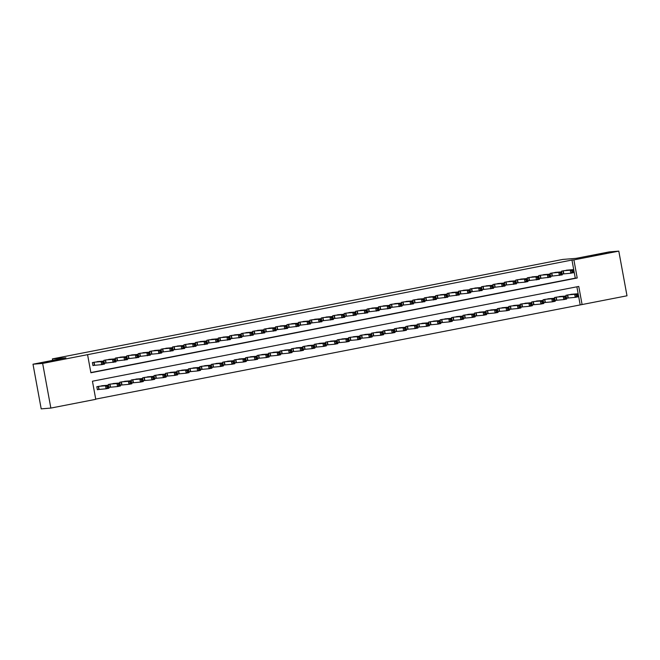 <?xml version="1.0" encoding="UTF-8"?>
<svg xmlns="http://www.w3.org/2000/svg" width="660" height="660" viewBox="0 0 660 660"><rect width="100%" height="100%" fill="white"/><g stroke="black" fill="none" stroke-linecap="round" stroke-linejoin="round"><path stroke-width="0.99" d="M60.027 359.486L44.971 362.332L60.027 359.486M606.424 253.003L591.368 255.841L606.424 253.003M627 295.796L582.087 304.549L578.762 286.44L92.441 381.216L95.766 399.325L50.853 408.078L42.653 363.421L87.566 354.667L90.89 372.768L577.211 277.992L573.886 259.883L618.799 251.13L627 295.796M95.725 399.11L582.087 304.549M42.653 363.421L33 364.204L41.2 408.87L50.853 408.078M99.297 361.457L92.392 362.571L92.944 365.59L94.949 365.195M110.74 359.23L103.834 360.343L103.966 361.078M122.182 356.994L115.277 358.108L115.97 361.861L104.371 363.231M133.625 354.766L126.72 355.88L127.413 359.634L115.813 361.003M145.068 352.539L138.163 353.653L138.856 357.398L127.256 358.776M156.511 350.303L149.606 351.417L150.298 355.171L138.699 356.54M167.953 348.076L161.048 349.189L161.18 349.924M179.396 345.848L172.491 346.962L173.184 350.707L161.584 352.085M190.839 343.612L183.934 344.726L184.627 348.48L173.027 349.849M202.282 341.385L195.376 342.499L196.069 346.252L184.47 347.622M213.724 339.158L206.819 340.271L207.512 344.017L195.913 345.394M225.167 336.922L218.262 338.036L218.955 341.789L207.355 343.159M236.61 334.694L229.705 335.808L230.398 339.562L218.798 340.931M248.053 332.467L241.148 333.58L241.84 337.326L230.241 338.704M259.495 330.231L252.59 331.353L253.283 335.099L241.684 336.476M270.938 328.003L264.033 329.117L264.726 332.871L253.126 334.24M282.381 325.776L275.476 326.89L276.169 330.635L264.569 332.013M293.832 323.54L286.918 324.662L287.611 328.408L276.012 329.786M305.275 321.313L298.361 322.426L299.054 326.18L287.455 327.55M316.717 319.085L309.804 320.199L310.497 323.953L298.897 325.322M328.16 316.849L321.247 317.971L321.94 321.717L310.34 323.095M339.603 314.622L332.689 315.736L333.382 319.489L321.783 320.859M351.046 312.394L344.132 313.508L344.825 317.262L333.226 318.632M362.488 310.167L355.575 311.281L356.276 315.026L344.668 316.404M373.931 307.931L367.018 309.045L367.719 312.799L356.111 314.168M385.374 305.704L378.46 306.817L379.162 310.571L367.554 311.941M396.817 303.476L389.903 304.59L390.604 308.335L378.997 309.713M408.26 301.24L401.346 302.354L402.047 306.108L390.439 307.477M419.702 299.013L412.797 300.127L413.49 303.88L401.882 305.25M431.145 296.786L424.24 297.899L424.933 301.645L413.333 303.022M442.588 294.55L435.683 295.663L436.376 299.417L424.776 300.787M454.031 292.322L447.125 293.436L447.818 297.19L436.219 298.559M465.473 290.095L458.568 291.209L459.261 294.954L447.661 296.332M476.916 287.859L470.011 288.973L470.143 289.707M488.359 285.632L481.454 286.745L482.146 290.499L470.547 291.868M499.802 283.404L492.896 284.518L493.589 288.263L481.99 289.641M511.244 281.168L504.339 282.29L505.032 286.036L493.433 287.413M522.687 278.941L515.782 280.054L516.475 283.808L504.875 285.178M534.13 276.713L527.224 277.827L527.356 278.561M545.572 274.477L538.667 275.599L539.36 279.345L527.761 280.723M557.015 272.25L550.11 273.364L550.803 277.117L539.203 278.487M566.536 298.295L568.54 297.899M555.093 300.523L557.098 300.135M543.65 302.75L545.655 302.363M532.207 304.986L534.212 304.59M520.765 307.213L522.769 306.826M509.322 309.441L511.327 309.053M497.879 311.677L499.884 311.281M486.436 313.904L488.433 313.516M474.994 316.132L476.99 315.744M463.551 318.367L465.547 317.971M452.108 320.595L454.105 320.207M440.665 322.822L442.662 322.435M429.223 325.05L431.219 324.662M417.78 327.286L419.776 326.898M406.337 329.513L408.334 329.125M394.894 331.741L396.891 331.353M383.452 333.976L385.448 333.589M372.009 336.204L374.005 335.816M360.566 338.432L362.563 338.044M349.123 340.667L351.12 340.279M337.681 342.895L339.677 342.507M326.238 345.122L328.234 344.734M314.795 347.358L316.792 346.962M303.352 349.585L305.349 349.198M291.91 351.813L293.906 351.425M280.467 354.049L282.463 353.653M269.024 356.276L271.021 355.888M257.582 358.504L259.578 358.116M246.139 360.739L248.135 360.343M234.696 362.967L236.692 362.579M223.253 365.195L225.25 364.807M211.81 367.43L213.807 367.034M200.368 369.658L202.364 369.27M188.925 371.885L190.921 371.498M177.482 374.113L179.479 373.725M166.039 376.349L168.036 375.961M154.597 378.576L156.593 378.188M143.154 380.803L145.15 380.416M131.711 383.039L133.708 382.651M120.268 385.267L122.265 384.879M108.826 387.494L110.822 387.106M580.156 304.705L576.873 286.811M572.888 294.162L565.983 295.276L566.115 296.01L559.399 296.554M561.445 296.389L554.54 297.503L554.672 298.238L547.957 298.79M550.003 298.625L543.097 299.739L543.23 300.473L536.514 301.018M538.56 300.853L531.655 301.966L531.787 302.701L525.071 303.245M527.117 303.08L520.212 304.194L520.344 304.928M515.674 305.308L508.769 306.43L508.901 307.164L502.186 307.709M504.232 307.543L497.327 308.657L497.459 309.391L490.743 309.936M492.789 309.771L485.884 310.885L486.016 311.619L479.3 312.172M481.346 311.998L474.441 313.12L474.573 313.846L467.858 314.399M469.904 314.234L462.998 315.348L463.13 316.082M458.461 316.462L451.555 317.575L451.688 318.31L444.972 318.862M447.018 318.689L440.113 319.811L440.245 320.537L433.529 321.09M435.575 320.925L428.67 322.039L428.802 322.773L422.087 323.317M424.132 323.152L417.227 324.266L417.359 325L410.644 325.553M412.69 325.38L405.784 326.494L405.916 327.228L399.201 327.781M401.247 327.616L394.342 328.729L394.474 329.464L387.758 330.008M389.804 329.843L382.891 330.957L383.031 331.691L376.315 332.244M378.361 332.071L371.448 333.185L371.588 333.919L364.873 334.471M366.919 334.307L360.005 335.42L360.145 336.154L353.43 336.699M355.476 336.534L348.562 337.648L348.703 338.382L341.987 338.935M344.033 338.762L337.12 339.875L337.26 340.609L330.545 341.162M332.59 340.997L325.677 342.111L325.817 342.845L319.102 343.39M321.148 343.225L314.234 344.338L314.375 345.073L307.659 345.617M309.705 345.452L302.791 346.566L302.932 347.3L296.216 347.853M298.262 347.688L291.349 348.802L291.489 349.536M286.82 349.915L279.906 351.029L280.046 351.763L273.331 352.308M275.377 352.143L268.463 353.257L268.603 353.991L261.888 354.544M263.926 354.37L257.021 355.492L257.161 356.218L250.445 356.771M252.483 356.606L245.578 357.72L245.718 358.454L239.002 358.999M241.04 358.834L234.135 359.947L234.275 360.682L227.56 361.234M229.597 361.061L222.692 362.183L222.833 362.909L216.117 363.462M218.155 363.297L211.249 364.411L211.39 365.145L204.674 365.689M206.712 365.524L199.807 366.638L199.947 367.373L193.231 367.925M195.269 367.752L188.364 368.874L188.504 369.6L181.789 370.153M183.826 369.988L176.921 371.101L177.061 371.836L170.346 372.38M172.384 372.215L165.478 373.329L165.619 374.063L158.903 374.616M160.941 374.443L154.036 375.557L154.168 376.291M149.498 376.678L142.593 377.792L142.725 378.526L136.018 379.071M138.055 378.906L131.15 380.02L131.282 380.754L124.575 381.307M126.613 381.133L119.707 382.247L119.839 382.981L113.132 383.534M115.17 383.369L108.265 384.483L108.397 385.217L101.689 385.762M103.727 385.597L96.822 386.71L97.375 389.73L99.379 389.342M90.849 372.562L575.281 278.149L571.956 260.04L87.566 354.667M568.458 270.022L561.553 271.136L562.246 274.89L550.646 276.26M562.106 274.156L564.11 273.76M550.663 276.383L552.667 275.995M539.22 278.611L541.225 278.223M527.777 280.846L529.782 280.45M516.334 283.074L518.339 282.686M504.892 285.301L506.888 284.914M493.449 287.529L495.445 287.141M482.006 289.765L484.003 289.377M470.563 291.992L472.56 291.604M459.121 294.22L461.117 293.832M447.678 296.455L449.674 296.068M436.235 298.683L438.232 298.295M424.792 300.911L426.789 300.523M413.35 303.146L415.346 302.759M401.907 305.374L403.903 304.986M390.464 307.601L392.461 307.213M379.022 309.837L381.018 309.441M367.579 312.064L369.575 311.677M356.136 314.292L358.132 313.904M344.693 316.528L346.69 316.132M333.25 318.755L335.247 318.367M321.808 320.983L323.804 320.595M310.365 323.218L312.361 322.822M298.922 325.446L300.919 325.058M287.479 327.673L289.476 327.286M276.037 329.909L278.033 329.513M264.594 332.137L266.59 331.749M253.151 334.364L255.148 333.976M241.709 336.592L243.705 336.204M230.266 338.827L232.262 338.44M218.823 341.055L220.82 340.667M207.38 343.283L209.377 342.895M195.938 345.518L197.934 345.13M184.495 347.746L186.491 347.358M173.052 349.973L175.048 349.585M161.609 352.209L163.606 351.821M150.167 354.436L152.163 354.049M138.724 356.664L140.72 356.276M127.281 358.9L129.277 358.504M115.838 361.127L117.835 360.739M104.395 363.355L106.392 362.967M33 364.204L65.901 357.794L52.379 358.9L52.651 360.376M52.379 358.9L562.732 259.438L576.254 258.332L609.147 251.922L618.799 251.13M571.956 260.04L573.886 259.883M575.281 278.149L577.211 277.992M571.799 270.897L572.022 272.101L573.16 271.879L572.946 270.666L571.799 270.897L570.273 270.196L573.136 269.635L573.688 272.654L570.826 273.215L570.273 270.196L563.549 270.748M566.412 270.188L573.136 269.635L572.946 270.666M572.022 272.101L570.826 273.215L562.089 274.032M573.16 271.879L573.688 272.654M577.376 294.814L576.23 295.036L576.452 296.241L577.599 296.018L577.566 293.783L578.119 296.794L575.256 297.355L574.703 294.335L577.566 293.783L570.842 294.327M566.519 298.171L575.256 297.355L576.452 296.241M567.98 294.888L574.703 294.335L576.23 295.036M578.119 296.794L577.599 296.018M560.579 274.329L561.718 274.106L561.503 272.902L560.356 273.125L560.579 274.329L559.383 275.443L558.83 272.423L552.106 272.976M560.356 273.125L558.83 272.423L561.693 271.87L554.969 272.415M561.718 274.106L562.246 274.89M561.503 272.902L561.693 271.87M549.136 276.557L550.275 276.334L550.06 275.129L548.914 275.352L549.136 276.557L547.94 277.67L547.387 274.659L540.664 275.203M548.914 275.352L547.387 274.659L550.25 274.098L543.527 274.651M550.275 276.334L550.803 277.117M550.06 275.129L550.25 274.098M537.694 278.792L538.832 278.57L538.618 277.357L537.471 277.579L537.694 278.792L536.497 279.906L535.945 276.887L529.221 277.439M537.471 277.579L535.945 276.887L538.808 276.325L532.084 276.878M538.832 278.57L539.36 279.345M538.618 277.357L538.808 276.325M526.028 279.815L526.251 281.02L527.389 280.797L527.175 279.592L526.028 279.815L524.502 279.114L527.365 278.561L527.917 281.572L525.055 282.134L524.502 279.114L517.778 279.667M520.641 279.106L527.365 278.561L527.175 279.592M526.251 281.02L525.055 282.134L516.318 282.95M527.389 280.797L527.917 281.572M566.676 299.029L563.813 299.582L563.26 296.563L566.123 296.01L566.676 299.029L565.933 297.041L564.787 297.264L565.01 298.468L566.156 298.246M555.077 300.399L563.813 299.582L565.01 298.468M556.537 297.115L563.26 296.563L564.787 297.264M566.123 296.01L565.933 297.041M555.233 301.257L552.37 301.818L551.818 298.798L554.681 298.238L555.233 301.257L554.491 299.269L553.344 299.491L553.567 300.704L554.705 300.481M543.634 302.626L552.37 301.818L553.567 300.704M545.094 299.343L551.818 298.798L553.344 299.491M554.681 298.238L554.491 299.269M543.79 303.484L540.928 304.046L540.375 301.026L543.238 300.465L543.79 303.484L543.048 301.504L541.901 301.727L542.124 302.932L543.262 302.709M532.191 304.862L540.928 304.046L542.124 302.932M533.651 301.579L540.375 301.026L541.901 301.727M543.238 300.465L543.048 301.504M532.348 305.72L529.485 306.273L528.932 303.253L531.795 302.701L532.348 305.72L531.605 303.732L530.458 303.955L530.681 305.159L531.82 304.936M520.748 307.09L529.485 306.273L530.681 305.159M522.208 303.806L528.932 303.253L530.458 303.955M531.795 302.701L531.605 303.732M514.808 283.247L515.947 283.024L515.732 281.82L514.586 282.043L514.808 283.247L513.612 284.361L513.059 281.35L506.335 281.894M514.586 282.043L513.059 281.35L515.922 280.789L509.198 281.341M515.947 283.024L516.475 283.808M515.732 281.82L515.922 280.789M520.163 305.959L519.016 306.182L519.238 307.387L520.377 307.164L520.352 304.928L520.905 307.948L518.042 308.5L517.49 305.489L520.352 304.928L513.629 305.481M509.305 309.317L518.042 308.5L519.238 307.387M510.766 306.034L517.49 305.489L519.016 306.182M520.905 307.948L520.377 307.164M503.365 285.483L504.504 285.26L504.289 284.048L503.143 284.27L503.365 285.483L502.169 286.597L501.616 283.577L494.893 284.13M503.143 284.27L501.616 283.577L504.479 283.016L497.755 283.569M504.504 285.26L505.032 286.036M504.289 284.048L504.479 283.016M509.462 310.175L506.599 310.736L506.047 307.717L508.909 307.156L509.462 310.175L508.72 308.187L507.573 308.418L507.796 309.623L508.934 309.4M497.863 311.553L506.599 310.736L507.796 309.623M499.323 308.269L506.047 307.717L507.573 308.418M508.909 307.156L508.72 308.187M491.923 287.71L493.061 287.488L492.847 286.283L491.7 286.506L491.923 287.71L490.726 288.824L490.174 285.805L483.45 286.358M491.7 286.506L490.174 285.805L493.036 285.252L486.313 285.796M493.061 287.488L493.589 288.263M492.847 286.283L493.036 285.252M498.019 312.411L495.157 312.964L494.604 309.944L497.467 309.391L498.019 312.411L497.277 310.423L496.13 310.646L496.353 311.85L497.491 311.627M486.42 313.78L495.157 312.964L496.353 311.85M487.88 310.497L494.604 309.944L496.13 310.646M497.467 309.391L497.277 310.423M480.48 289.938L481.618 289.715L481.404 288.511L480.257 288.733L480.48 289.938L479.284 291.052L478.731 288.04L472.007 288.585M480.257 288.733L478.731 288.04L481.594 287.479L474.87 288.032M481.618 289.715L482.146 290.499M481.404 288.511L481.594 287.479M486.577 314.638L483.714 315.191L483.161 312.18L486.024 311.619L486.577 314.638L485.834 312.65L484.688 312.873L484.91 314.077L486.049 313.855M474.977 316.008L483.714 315.191L484.91 314.077M476.438 312.724L483.161 312.18L484.688 312.873M486.024 311.619L485.834 312.65M468.814 290.961L469.037 292.174L470.176 291.951L469.953 290.738L468.814 290.961L467.288 290.268L470.151 289.707L470.704 292.726L467.841 293.287L467.288 290.268L460.564 290.821M463.427 290.26L470.151 289.707L469.953 290.738M469.037 292.174L467.841 293.287L459.104 294.096M470.176 291.951L470.704 292.726M457.594 294.401L458.733 294.178L458.51 292.974L457.372 293.197L457.594 294.401L456.398 295.515L455.845 292.495L449.122 293.048M457.372 293.197L455.845 292.495L458.708 291.943L451.984 292.487M458.733 294.178L459.261 294.954M458.51 292.974L458.708 291.943M446.152 296.629L447.29 296.406L447.067 295.201L445.929 295.424L446.152 296.629L444.956 297.742L444.403 294.731L437.679 295.276M445.929 295.424L444.403 294.731L447.257 294.17L440.542 294.723M447.29 296.406L447.818 297.19M447.067 295.201L447.257 294.17M434.709 298.864L435.847 298.642L435.625 297.429L434.486 297.652L434.709 298.864L433.513 299.978L432.96 296.959L426.236 297.503M434.486 297.652L432.96 296.959L435.814 296.398L429.099 296.95M435.847 298.642L436.376 299.417M435.625 297.429L435.814 296.398M423.266 301.092L424.405 300.869L424.182 299.665L423.043 299.887L423.266 301.092L422.07 302.206L421.517 299.186L414.793 299.739M423.043 299.887L421.517 299.186L424.372 298.634L417.656 299.178M424.405 300.869L424.933 301.645M424.182 299.665L424.372 298.634M411.823 303.32L412.962 303.097L412.739 301.892L411.601 302.115L411.823 303.32L410.627 304.433L410.075 301.414L403.351 301.966M411.601 302.115L410.075 301.414L412.929 300.861L406.213 301.414M412.962 303.097L413.49 303.88M412.739 301.892L412.929 300.861M400.381 305.555L401.519 305.332L401.296 304.12L400.158 304.342L400.381 305.555L399.185 306.669L398.632 303.649L391.908 304.194M400.158 304.342L398.632 303.649L401.486 303.088L394.771 303.641M401.519 305.332L402.047 306.108M401.296 304.12L401.486 303.088M388.938 307.783L390.076 307.56L389.854 306.355L388.715 306.578L388.938 307.783L387.742 308.897L387.189 305.877L380.465 306.43M388.715 306.578L387.189 305.877L390.043 305.324L383.328 305.869M390.076 307.56L390.604 308.335M389.854 306.355L390.043 305.324M377.495 310.01L378.634 309.787L378.411 308.583L377.272 308.806L377.495 310.01L376.299 311.124L375.746 308.104L369.022 308.657M377.272 308.806L375.746 308.104L378.601 307.552L371.885 308.096M378.634 309.787L379.162 310.571M378.411 308.583L378.601 307.552M366.052 312.246L367.191 312.023L366.968 310.81L365.83 311.033L366.052 312.246L364.856 313.36L364.303 310.34L357.58 310.885M365.83 311.033L364.303 310.34L367.158 309.779L360.442 310.332M367.191 312.023L367.719 312.799M366.968 310.81L367.158 309.779M354.601 314.474L355.748 314.251L355.525 313.046L354.387 313.269L354.601 314.474L353.413 315.587L352.861 312.568L346.137 313.12M354.387 313.269L352.861 312.568L355.715 312.007L349 312.56M355.748 314.251L356.276 315.026M355.525 313.046L355.715 312.007M343.159 316.701L344.305 316.478L344.083 315.274L342.944 315.496L343.159 316.701L341.971 317.815L341.418 314.795L334.694 315.348M342.944 315.496L341.418 314.795L344.272 314.242L337.557 314.787M344.305 316.478L344.825 317.262M344.083 315.274L344.272 314.242M475.134 316.866L472.271 317.427L471.718 314.408L474.581 313.846L475.134 316.866L474.391 314.878L473.245 315.1L473.467 316.313L474.606 316.09M463.534 318.244L472.271 317.427L473.467 316.313M464.995 314.96L471.718 314.408L473.245 315.1M474.581 313.846L474.391 314.878M462.949 317.113L461.802 317.336L462.025 318.541L463.163 318.318L463.138 316.082L463.691 319.093L460.829 319.654L460.276 316.635L463.138 316.082L456.415 316.627M452.092 320.471L460.829 319.654L462.025 318.541M453.552 317.188L460.276 316.635L461.802 317.336M463.691 319.093L463.163 318.318M452.248 321.329L449.386 321.882L448.833 318.871L451.696 318.31L452.248 321.329L451.498 319.341L450.359 319.564L450.582 320.768L451.72 320.546M440.649 322.699L449.386 321.882L450.582 320.768M442.109 319.415L448.833 318.871L450.359 319.564M451.696 318.31L451.498 319.341M440.806 323.557L437.943 324.118L437.39 321.098L440.253 320.537L440.806 323.557L440.055 321.568L438.916 321.791L439.139 323.004L440.278 322.781M429.206 324.935L437.943 324.118L439.139 323.004M430.666 321.651L437.39 321.098L438.916 321.791M440.253 320.537L440.055 321.568M429.363 325.784L426.5 326.345L425.947 323.326L428.81 322.773L429.363 325.784L428.612 323.804L427.474 324.027L427.696 325.231L428.835 325.009M417.763 327.162L426.5 326.345L427.696 325.231M419.224 323.878L425.947 323.326L427.474 324.027M428.81 322.773L428.612 323.804M417.92 328.02L415.058 328.573L414.505 325.561L417.359 325L417.92 328.02L417.169 326.032L416.031 326.254L416.254 327.459L417.392 327.236M406.321 329.389L415.058 328.573L416.254 327.459M407.781 326.106L414.505 325.561L416.031 326.254M417.359 325L417.169 326.032M406.477 330.248L403.615 330.808L403.062 327.789L405.916 327.228L406.477 330.248L405.727 328.259L404.588 328.482L404.811 329.695L405.95 329.472M394.878 331.617L403.615 330.808L404.811 329.695M396.338 328.334L403.062 327.789L404.588 328.482M405.916 327.228L405.727 328.259M395.035 332.475L392.172 333.036L391.619 330.016L394.474 329.464L395.035 332.475L394.284 330.495L393.145 330.718L393.368 331.922L394.507 331.7M383.427 333.853L392.172 333.036L393.368 331.922M384.895 330.569L391.619 330.016L393.145 330.718M394.474 329.464L394.284 330.495M383.592 334.711L380.729 335.263L380.176 332.252L383.031 331.691L383.592 334.711L382.841 332.722L381.703 332.945L381.925 334.15L383.064 333.927M371.984 336.08L380.729 335.263L381.925 334.15M373.453 332.797L380.176 332.252L381.703 332.945M383.031 331.691L382.841 332.722M372.149 336.938L369.286 337.499L368.734 334.48L371.588 333.919L372.149 336.938L371.399 334.95L370.26 335.173L370.483 336.385L371.621 336.163M360.541 338.308L369.286 337.499L370.483 336.385M362.01 335.024L368.734 334.48L370.26 335.173M371.588 333.919L371.399 334.95M360.707 339.166L357.844 339.727L357.291 336.707L360.145 336.154L360.707 339.166L359.956 337.186L358.817 337.409L359.04 338.613L360.178 338.39M349.099 340.543L357.844 339.727L359.04 338.613M350.567 337.26L357.291 336.707L358.817 337.409M360.145 336.154L359.956 337.186M349.264 341.401L346.401 341.954L345.848 338.935L348.703 338.382L349.264 341.401L348.513 339.413L347.374 339.636L347.597 340.84L348.736 340.618M337.656 342.771L346.401 341.954L347.597 340.84M339.125 339.487L345.848 338.935L347.374 339.636M348.703 338.382L348.513 339.413M331.716 318.928L332.863 318.706L332.64 317.501L331.501 317.724L331.716 318.928L330.528 320.042L329.975 317.031L323.251 317.575M331.501 317.724L329.975 317.031L332.83 316.47L326.114 317.023M332.863 318.706L333.382 319.489M332.64 317.501L332.83 316.47M320.273 321.164L321.42 320.941L321.197 319.729L320.059 319.96L320.273 321.164L319.085 322.278L318.533 319.258L311.809 319.811M320.059 319.96L318.533 319.258L321.387 318.697L314.671 319.25M321.42 320.941L321.94 321.717M321.197 319.729L321.387 318.697M308.83 323.392L309.977 323.169L309.754 321.964L308.616 322.187L308.83 323.392L307.642 324.505L307.09 321.486L300.366 322.039M308.616 322.187L307.09 321.486L309.944 320.933L303.229 321.478M309.977 323.169L310.497 323.953M309.754 321.964L309.944 320.933M297.388 325.619L298.534 325.397L298.312 324.192L297.173 324.415L297.388 325.619L296.2 326.733L295.647 323.722L288.923 324.266M297.173 324.415L295.647 323.722L298.501 323.161L291.786 323.713M298.534 325.397L299.054 326.18M298.312 324.192L298.501 323.161M337.821 343.629L334.958 344.19L334.405 341.171L337.26 340.609L337.821 343.629L337.07 341.641L335.932 341.863L336.146 343.076L337.293 342.853M326.213 344.998L334.958 344.19L336.146 343.076M327.682 341.715L334.405 341.171L335.932 341.863M337.26 340.609L337.07 341.641M326.37 345.856L323.515 346.417L322.963 343.398L325.817 342.845L326.37 345.856L325.627 343.876L324.489 344.099L324.703 345.304L325.85 345.081M314.771 347.234L323.515 346.417L324.703 345.304M316.239 343.951L322.963 343.398L324.489 344.099M325.817 342.845L325.627 343.876M314.927 348.092L312.073 348.645L311.52 345.625L314.375 345.073L314.927 348.092L314.185 346.104L313.046 346.327L313.261 347.531L314.408 347.308M303.328 349.462L312.073 348.645L313.261 347.531M304.796 346.178L311.52 345.625L313.046 346.327M314.375 345.073L314.185 346.104M303.484 350.32L300.63 350.881L300.077 347.861L302.932 347.3L303.484 350.32L302.742 348.332L301.603 348.554L301.818 349.767L302.965 349.536M291.885 351.689L300.63 350.881L301.818 349.767M293.353 348.406L300.077 347.861L301.603 348.554M302.932 347.3L302.742 348.332M285.945 327.855L287.092 327.632L286.869 326.42L285.73 326.642L285.945 327.855L284.757 328.969L284.204 325.949L277.48 326.502M285.73 326.642L284.204 325.949L287.059 325.388L280.343 325.941M287.092 327.632L287.611 328.408M286.869 326.42L287.059 325.388M291.299 350.567L290.161 350.79L290.375 351.995L291.522 351.772L291.489 349.528L292.042 352.547L289.187 353.108L288.635 350.089L291.489 349.528L284.774 350.08M280.442 353.925L289.187 353.108L290.375 351.995M281.911 350.641L288.635 350.089L290.161 350.79M292.042 352.547L291.522 351.772M274.502 330.082L275.649 329.86L275.426 328.655L274.288 328.878L274.502 330.082L273.314 331.196L272.762 328.177L266.038 328.729M274.288 328.878L272.762 328.177L275.616 327.624L268.9 328.168M275.649 329.86L276.169 330.635M275.426 328.655L275.616 327.624M280.599 354.783L277.745 355.336L277.192 352.316L280.046 351.763L280.599 354.783L279.856 352.795L278.718 353.017L278.933 354.222L280.079 353.999M269 356.152L277.745 355.336L278.933 354.222M270.468 352.869L277.192 352.316L278.718 353.017M280.046 351.763L279.856 352.795M263.06 332.31L264.206 332.087L263.983 330.883L262.845 331.105L263.06 332.31L261.872 333.424L261.31 330.412L254.595 330.957M262.845 331.105L261.31 330.412L264.173 329.851L257.458 330.404M264.206 332.087L264.726 332.871M263.983 330.883L264.173 329.851M269.156 357.01L266.302 357.563L265.749 354.552L268.603 353.991L269.156 357.01L268.414 355.022L267.275 355.245L267.49 356.45L268.637 356.227M257.557 358.38L266.302 357.563L267.49 356.45M259.025 355.096L265.749 354.552L267.275 355.245M268.603 353.991L268.414 355.022M251.617 334.546L252.763 334.323L252.541 333.11L251.394 333.333L251.617 334.546L250.429 335.659L249.868 332.64L243.152 333.193M251.394 333.333L249.868 332.64L252.73 332.079L246.015 332.632M252.763 334.323L253.283 335.099M252.541 333.11L252.73 332.079M257.714 359.238L254.859 359.799L254.306 356.779L257.161 356.218L257.714 359.238L256.971 357.25L255.833 357.472L256.047 358.685L257.194 358.462M246.114 360.616L254.859 359.799L256.047 358.685M247.583 357.332L254.306 356.779L255.833 357.472M257.161 356.218L256.971 357.25M240.174 336.773L241.321 336.55L241.098 335.346L239.951 335.569L240.174 336.773L238.986 337.887L238.425 334.867L231.709 335.42M239.951 335.569L238.425 334.867L241.288 334.315L234.572 334.859M241.321 336.55L241.84 337.326M241.098 335.346L241.288 334.315M246.271 361.474L243.416 362.026L242.855 359.007L245.718 358.454L246.271 361.474L245.528 359.486L244.39 359.708L244.604 360.913L245.751 360.69M234.671 362.843L243.416 362.026L244.604 360.913M236.14 359.56L242.855 359.007L244.39 359.708M245.718 358.454L245.528 359.486M228.731 339.001L229.878 338.778L229.655 337.573L228.508 337.796L228.731 339.001L227.543 340.114L226.982 337.103L220.267 337.648M228.508 337.796L226.982 337.103L229.845 336.542L223.129 337.095M229.878 338.778L230.398 339.562M229.655 337.573L229.845 336.542M234.828 363.701L231.974 364.254L231.412 361.243L234.275 360.682L234.828 363.701L234.085 361.713L232.939 361.936L233.161 363.14L234.308 362.917M223.228 365.071L231.974 364.254L233.161 363.14M224.697 361.787L231.412 361.243L232.939 361.936M234.275 360.682L234.085 361.713M217.288 341.236L218.435 341.014L218.212 339.801L217.066 340.024L217.288 341.236L216.1 342.35L215.539 339.331L208.824 339.875M217.066 340.024L215.539 339.331L218.402 338.77L211.687 339.322M218.435 341.014L218.955 341.789M218.212 339.801L218.402 338.77M223.385 365.929L220.531 366.49L219.97 363.47L222.833 362.909L223.385 365.929L222.643 363.94L221.496 364.163L221.719 365.376L222.865 365.153M211.786 367.307L220.531 366.49L221.719 365.376M213.254 364.023L219.97 363.47L221.496 364.163M222.833 362.909L222.643 363.94M205.846 343.464L206.993 343.241L206.77 342.037L205.623 342.26L205.846 343.464L204.658 344.578L204.097 341.558L197.381 342.111M205.623 342.26L204.097 341.558L206.959 341.005L200.244 341.55M206.993 343.241L207.512 344.017M206.77 342.037L206.959 341.005M211.942 368.156L209.088 368.717L208.527 365.698L211.39 365.145L211.942 368.156L211.2 366.176L210.053 366.399L210.276 367.603L211.423 367.381M200.343 369.534L209.088 368.717L210.276 367.603M201.811 366.25L208.527 365.698L210.053 366.399M211.39 365.145L211.2 366.176M194.403 345.691L195.55 345.469L195.327 344.264L194.18 344.487L194.403 345.691L193.215 346.805L192.654 343.794L185.938 344.338M194.18 344.487L192.654 343.794L195.517 343.233L188.801 343.786M195.55 345.469L196.069 346.252M195.327 344.264L195.517 343.233M200.5 370.392L197.645 370.945L197.084 367.933L199.947 367.373L200.5 370.392L199.757 368.404L198.611 368.626L198.833 369.831L199.98 369.608M188.9 371.761L197.645 370.945L198.833 369.831M190.369 368.478L197.084 367.933L198.611 368.626M199.947 367.373L199.757 368.404M182.96 347.927L184.107 347.704L183.884 346.492L182.737 346.714L182.96 347.927L181.772 349.041L181.211 346.022L174.496 346.566M182.737 346.714L181.211 346.022L184.074 345.46L177.358 346.013M184.107 347.704L184.627 348.48M183.884 346.492L184.074 345.46M189.057 372.62L186.202 373.18L185.642 370.161L188.504 369.6L189.057 372.62L188.314 370.631L187.168 370.854L187.39 372.067L188.537 371.844M177.457 373.997L186.202 373.18L187.39 372.067M178.926 370.714L185.642 370.161L187.168 370.854M188.504 369.6L188.314 370.631M171.517 350.155L172.664 349.932L172.441 348.727L171.295 348.95L171.517 350.155L170.321 351.268L169.768 348.249L163.053 348.802M171.295 348.95L169.768 348.249L172.631 347.696L165.916 348.241M172.664 349.932L173.184 350.707M172.441 348.727L172.631 347.696M177.614 374.847L174.76 375.408L174.199 372.388L177.061 371.836L177.614 374.847L176.872 372.867L175.725 373.09L175.948 374.294L177.094 374.072M166.015 376.225L174.76 375.408L175.948 374.294M167.483 372.941L174.199 372.388L175.725 373.09M177.061 371.836L176.872 372.867M159.852 351.178L160.075 352.382L161.221 352.159L160.999 350.955L159.852 351.178L158.326 350.476L161.188 349.924L161.741 352.943L158.879 353.496L158.326 350.476L151.61 351.029M154.473 350.476L161.188 349.924L160.999 350.955M160.075 352.382L158.879 353.496L150.142 354.313M161.221 352.159L161.741 352.943M166.171 377.083L163.317 377.635L162.756 374.624L165.619 374.063L166.171 377.083L165.429 375.094L164.282 375.317L164.505 376.522L165.652 376.299M154.572 378.452L163.317 377.635L164.505 376.522M156.04 375.169L162.756 374.624L164.282 375.317M165.619 374.063L165.429 375.094M148.632 354.618L149.779 354.395L149.556 353.183L148.409 353.405L148.632 354.618L147.436 355.732L146.883 352.712L140.167 353.257M148.409 353.405L146.883 352.712L149.746 352.151L143.03 352.704M149.779 354.395L150.298 355.171M149.556 353.183L149.746 352.151M153.986 377.322L152.839 377.545L153.062 378.757L154.209 378.535L154.176 376.291L154.729 379.31L151.866 379.871L151.313 376.852L154.176 376.291L147.46 376.843M143.129 380.68L151.866 379.871L153.062 378.757M144.598 377.396L151.313 376.852L152.839 377.545M154.729 379.31L154.209 378.535M137.189 356.846L138.336 356.623L138.113 355.418L136.966 355.641L137.189 356.846L135.993 357.959L135.44 354.94L128.725 355.492M136.966 355.641L135.44 354.94L138.303 354.387L131.588 354.932M138.336 356.623L138.856 357.398M138.113 355.418L138.303 354.387M143.286 381.538L140.423 382.099L139.87 379.079L142.733 378.526L143.286 381.538L142.543 379.558L141.397 379.78L141.619 380.985L142.766 380.762M131.686 382.915L140.423 382.099L141.619 380.985M133.155 379.632L139.87 379.079L141.397 379.78M142.733 378.526L142.543 379.558M125.746 359.073L126.893 358.85L126.67 357.646L125.524 357.868L125.746 359.073L124.55 360.187L123.998 357.167L117.282 357.72M125.524 357.868L123.998 357.167L126.86 356.614L120.145 357.159M126.893 358.85L127.413 359.634M126.67 357.646L126.86 356.614M131.843 383.774L128.981 384.326L128.428 381.315L131.29 380.754L131.843 383.774L131.101 381.785L129.954 382.008L130.177 383.212L131.323 382.99M120.244 385.143L128.981 384.326L130.177 383.212M121.712 381.859L128.428 381.315L129.954 382.008M131.29 380.754L131.101 381.785M114.304 361.309L115.45 361.078L115.228 359.873L114.081 360.096L114.304 361.309L113.107 362.423L112.555 359.403L105.839 359.947M114.081 360.096L112.555 359.403L115.418 358.842L108.702 359.395M115.45 361.078L115.97 361.861M115.228 359.873L115.418 358.842M120.4 386.001L117.538 386.562L116.985 383.542L119.848 382.981L120.4 386.001L119.658 384.013L118.511 384.236L118.734 385.448L119.881 385.225M108.801 387.37L117.538 386.562L118.734 385.448M110.269 384.087L116.985 383.542L118.511 384.236M119.848 382.981L119.658 384.013M102.638 362.332L102.861 363.536L104.008 363.313L103.785 362.109L102.638 362.332L101.112 361.63L103.975 361.07L104.528 364.089L101.665 364.65L101.112 361.63L94.397 362.183M97.259 361.622L103.975 361.07L103.785 362.109M102.861 363.536L101.665 364.65L92.92 365.467M104.008 363.313L104.528 364.089M108.958 388.228L106.095 388.789L105.542 385.77L108.405 385.217L108.958 388.228L108.215 386.248L107.069 386.471L107.291 387.676L108.438 387.453M97.35 389.606L106.095 388.789L107.291 387.676M98.827 386.323L105.542 385.77L107.069 386.471M108.405 385.217L108.215 386.248M563.252 270.806L563.797 273.784M563.029 270.847L563.574 273.817M568.004 297.957L567.46 294.987M568.227 297.932L567.683 294.946M551.809 273.034L552.354 276.02M551.587 273.075L552.131 276.045M540.367 275.261L540.911 278.248M540.144 275.311L540.688 278.272M528.924 277.497L529.468 280.475M528.701 277.538L529.246 280.508M517.481 279.724L518.026 282.711M517.259 279.766L517.803 282.736M556.562 300.185L556.017 297.214M556.784 300.16L556.24 297.173M545.119 302.42L544.574 299.45M545.341 302.387L544.797 299.409M533.676 304.648L533.131 301.678M533.899 304.623L533.354 301.637M522.233 306.875L521.689 303.905M522.456 306.85L521.911 303.864M506.038 281.952L506.583 284.938M505.816 282.001L506.36 284.963M510.79 309.111L510.246 306.141M511.013 309.078L510.469 306.091M494.596 284.188L495.14 287.166M494.365 284.229L494.917 287.199M499.348 311.338L498.803 308.368M499.57 311.305L499.026 308.327M483.153 286.415L483.697 289.402M482.922 286.457L483.475 289.426M487.905 313.566L487.361 310.596M488.128 313.541L487.583 310.555M471.71 288.643L472.255 291.629M471.479 288.692L472.024 291.654M476.462 315.793L475.909 312.832M476.685 315.769L476.14 312.782M460.267 290.878L460.812 293.857M460.036 290.92L460.581 293.89M448.825 293.106L449.369 296.092M448.594 293.147L449.138 296.117M437.382 295.334L437.927 298.32M437.151 295.383L437.695 298.345M425.939 297.569L426.484 300.548M425.708 297.611L426.253 300.58M414.496 299.797L415.041 302.783M414.265 299.838L414.81 302.808M403.054 302.024L403.598 305.011M402.823 302.074L403.367 305.036M391.611 304.26L392.155 307.238M391.38 304.301L391.924 307.271M380.16 306.488L380.713 309.474M379.937 306.529L380.482 309.499M368.717 308.715L369.27 311.701M368.495 308.756L369.039 311.726M357.274 310.951L357.827 313.929M357.052 310.992L357.596 313.962M345.832 313.178L346.385 316.165M345.609 313.219L346.153 316.189M334.389 315.406L334.942 318.392M334.166 315.447L334.711 318.417M465.019 318.029L464.467 315.059M465.242 317.996L464.698 315.018M453.568 320.257L453.024 317.287M453.799 320.232L453.255 317.245M442.126 322.484L441.581 319.522M442.357 322.459L441.812 319.473M430.683 324.72L430.138 321.75M430.914 324.687L430.369 321.709M419.24 326.947L418.696 323.977M419.471 326.923L418.927 323.936M407.798 329.175L407.253 326.213M408.028 329.15L407.484 326.164M396.355 331.411L395.81 328.441M396.586 331.378L396.041 328.399M384.912 333.638L384.367 330.668M385.143 333.613L384.599 330.627M373.469 335.866L372.925 332.904M373.7 335.841L373.156 332.854M362.026 338.101L361.482 335.132M362.257 338.068L361.705 335.09M350.584 340.329L350.039 337.359M350.815 340.304L350.262 337.318M339.141 342.557L338.596 339.595M339.372 342.532L338.819 339.545M322.946 317.633L323.499 320.62M322.724 317.683L323.268 320.653M311.503 319.869L312.056 322.847M311.281 319.91L311.825 322.88M300.061 322.096L300.613 325.083M299.838 322.138L300.382 325.108M288.618 324.324L289.171 327.31M288.395 324.373L288.94 327.335M327.698 344.792L327.154 341.822M327.929 344.759L327.376 341.781M316.255 347.02L315.711 344.05M316.486 346.995L315.934 344.008M304.813 349.247L304.268 346.277M305.044 349.222L304.491 346.236M293.37 351.483L292.825 348.513M293.601 351.45L293.048 348.472M277.175 326.56L277.728 329.538M276.952 326.601L277.497 329.571M281.927 353.71L281.383 350.74M282.158 353.677L281.605 350.699M265.733 328.787L266.285 331.774M265.51 328.828L266.054 331.798M270.484 355.938L269.94 352.968M270.715 355.913L270.163 352.927M254.29 331.015L254.842 334.001M254.067 331.064L254.611 334.026M259.042 358.174L258.497 355.204M259.273 358.141L258.72 355.154M242.847 333.25L243.4 336.229M242.624 333.292L243.169 336.262M247.599 360.401L247.054 357.431M247.83 360.368L247.277 357.39M231.404 335.478L231.957 338.464M231.181 335.519L231.726 338.489M236.156 362.629L235.612 359.659M236.387 362.604L235.834 359.617M219.962 337.705L220.514 340.692M219.739 337.755L220.283 340.717M224.713 364.856L224.169 361.894M224.945 364.832L224.392 361.845M208.519 339.941L209.071 342.92M208.296 339.983L208.84 342.952M213.271 367.092L212.726 364.122M213.502 367.059L212.949 364.081M197.076 342.169L197.629 345.155M196.853 342.21L197.398 345.18M201.828 369.32L201.283 366.349M202.059 369.295L201.506 366.308M185.633 344.396L186.186 347.383M185.41 344.446L185.955 347.408M190.385 371.547L189.841 368.585M190.616 371.522L190.063 368.536M174.19 346.632L174.743 349.61M173.968 346.673L174.512 349.643M178.942 373.783L178.398 370.813M179.173 373.75L178.621 370.772M162.748 348.859L163.3 351.846M162.525 348.901L163.069 351.871M167.5 376.01L166.955 373.04M167.731 375.986L167.178 372.999M151.305 351.087L151.858 354.073M151.082 351.137L151.627 354.098M156.057 378.238L155.512 375.276M156.288 378.213L155.735 375.226M139.862 353.323L140.415 356.301M139.639 353.364L140.184 356.334M144.614 380.474L144.07 377.503M144.845 380.44L144.292 377.462M128.419 355.55L128.972 358.537M128.197 355.591L128.741 358.561M133.171 382.701L132.627 379.731M133.402 382.676L132.85 379.69M116.977 357.778L117.521 360.764M116.754 357.819L117.299 360.789M121.729 384.928L121.184 381.967M121.96 384.904L121.407 381.917M105.534 360.013L106.079 362.992M105.311 360.055L105.856 363.025M110.286 387.164L109.742 384.194M110.517 387.131L109.964 384.153M94.091 362.241L94.636 365.219M93.868 362.282L94.413 365.252M98.843 389.392L98.299 386.422M99.074 389.367L98.522 386.38"/></g></svg>
